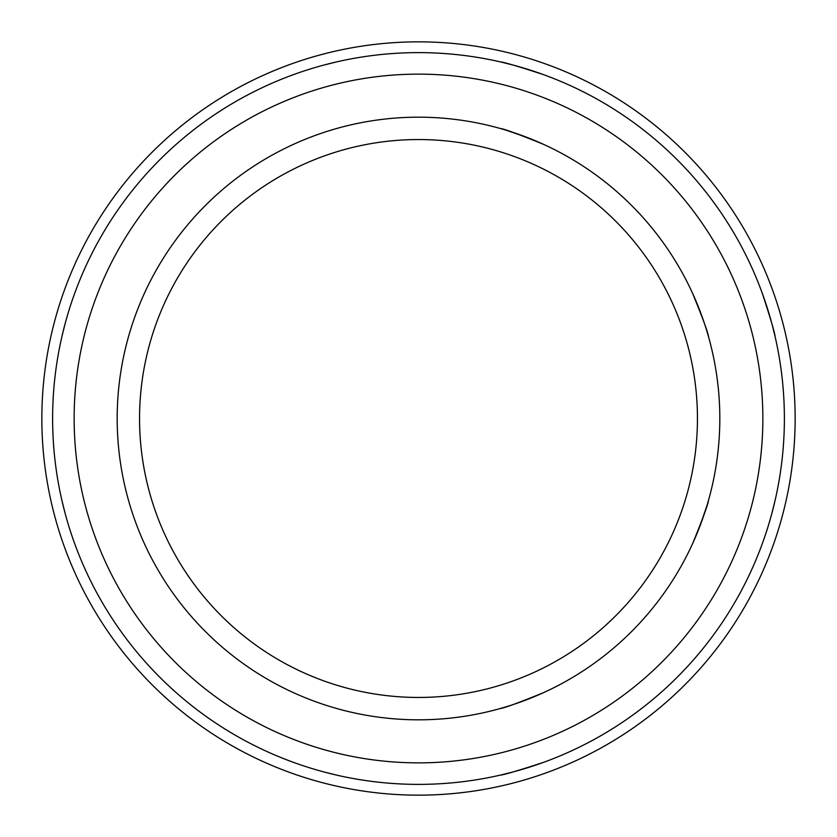<?xml version="1.0" encoding="UTF-8"?>
<svg xmlns="http://www.w3.org/2000/svg" width="837" height="837" viewBox="0 0 837 837"><rect width="100%" height="100%" fill="white"/><g stroke="black" fill="none" stroke-linecap="round" stroke-linejoin="round"><path stroke-width="1.26" d="M41.85 418.5A376.65 376.65 0 0 0 418.5 795.15A376.65 376.65 0 0 0 795.15 418.5A376.65 376.65 0 0 0 418.5 41.85A376.65 376.65 0 0 0 41.85 418.5M74.566 543.328A365.884 365.884 0 0 0 293.672 762.434M771.892 323.678L775.135 336.715C774.968 333.503 770.741 319.159 762.434 293.672A365.884 365.884 0 0 0 543.328 74.566C517.841 66.259 503.497 62.032 500.285 61.865L513.322 65.108M65.108 323.678L61.865 336.715L65.108 323.71M323.678 65.108L336.715 61.865L323.71 65.108M500.285 128.49L500.285 128.49C503.79 128.752 518.145 134.004 543.328 144.257M708.51 500.285L708.51 500.285C708.248 503.79 702.996 518.145 692.743 543.328M771.892 513.322L775.135 500.285L771.892 513.29M513.322 771.892L500.285 775.135C503.497 774.968 517.841 770.741 543.328 762.434C517.841 770.741 503.497 774.968 500.285 775.135C503.497 774.968 517.841 770.741 543.328 762.434M323.678 771.892L336.715 775.135L323.71 771.892M65.108 513.322L61.865 500.285L65.108 513.29M708.51 336.715C708.248 333.21 702.996 318.855 692.743 293.672C702.996 318.855 708.248 333.21 708.51 336.715C708.248 333.21 702.996 318.855 692.743 293.672M500.285 708.51C503.79 708.248 518.145 702.996 543.328 692.743C518.145 702.996 503.79 708.248 500.285 708.51C503.79 708.248 518.145 702.996 543.328 692.743M504.931 129.808L524.977 136.661L504.931 129.808M775.01 336.139L771.892 323.71M707.192 504.931L700.339 524.977L707.192 504.931M74.137 418.5A344.363 344.363 0 0 0 418.5 762.863A344.363 344.363 0 0 0 762.863 418.5A344.363 344.363 0 0 0 418.5 74.137A344.363 344.363 0 0 0 74.137 418.5M719.82 418.5A301.32 301.32 0 0 0 418.5 117.18A301.32 301.32 0 0 0 117.18 418.5A301.32 301.32 0 0 0 418.5 719.82A301.32 301.32 0 0 0 719.82 418.5M139.549 418.5A278.951 278.951 0 0 0 418.5 697.451A278.951 278.951 0 0 0 697.451 418.5A278.951 278.951 0 0 0 418.5 139.549A278.951 278.951 0 0 0 139.549 418.5M52.616 418.5A365.884 365.884 0 0 1 418.5 52.616A365.884 365.884 0 0 1 784.384 418.5A365.884 365.884 0 0 1 418.5 784.384A365.884 365.884 0 0 1 52.616 418.5"/></g></svg>
